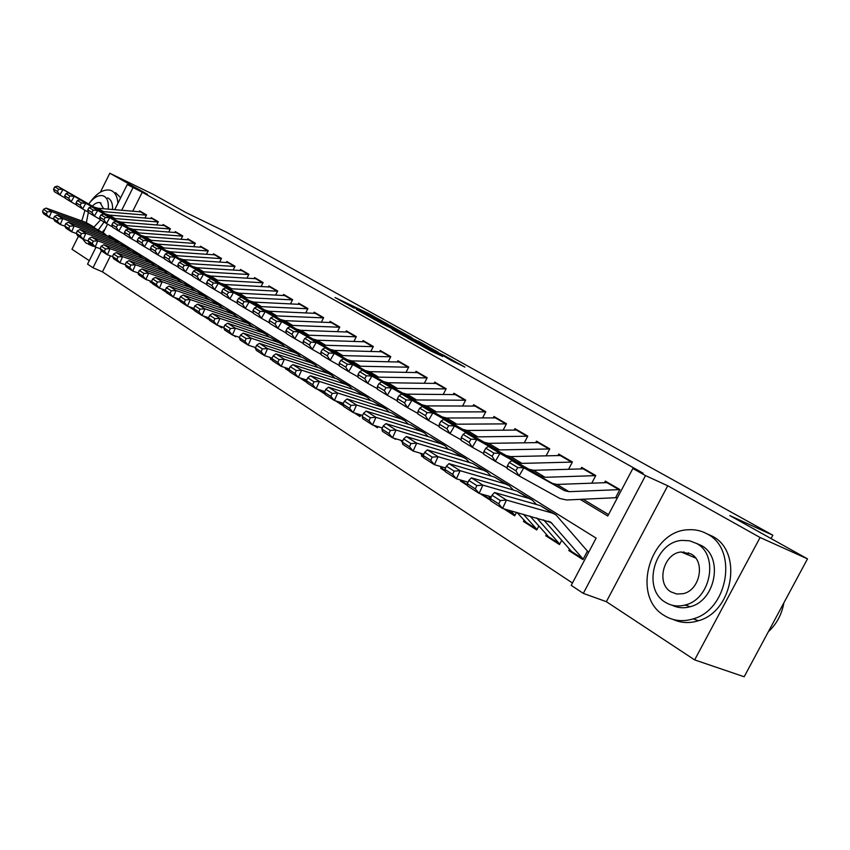 <?xml version="1.0" encoding="UTF-8"?>
<svg xmlns="http://www.w3.org/2000/svg" width="850" height="850" viewBox="0 0 850 850"><rect width="100%" height="100%" fill="white"/><g stroke="black" fill="none" stroke-linecap="round" stroke-linejoin="round"><path stroke-width="1.27" d="M387.834 324.233L368.337 313.416L335.038 297.511L354.099 308.125L350.71 305.915L355.884 308.316L387.834 324.233M683.878 551.862L682.561 552.596M451.594 360.666L464.939 367.115L444.019 355.396L406.874 337.631L431.258 351.178L442.701 356.458L413.801 341.147L437.368 352.293L451.594 360.666M807.5 558.854L744.164 676.759L694.652 659.898L760.081 537.497L807.5 558.854L729.81 515.578L772.852 535.224L226.461 232.22L185.704 212.436L153.627 194.565L109.82 173.241L147.528 194.363L127.266 184.535L142.248 192.238L643.046 473.163L632.857 468.488L645.501 475.596L583.302 593.385L571.221 585.352L596.126 538.124L109.172 235.376L108.577 236.566M760.081 537.497L667.728 485.764L645.501 475.596M411.857 337.641L389.842 325.391L356.426 309.464L379.058 322.022L411.857 337.641M418.115 340.978L438.228 352.251L404.642 336.313L392.19 329.439L407.108 336.494L401.094 333.062L380.821 323.106L418.019 341.179M109.82 173.241L100.396 192.153M78.466 236.204L71.974 249.241L89.282 260.663M587.031 551.852L582.941 559.608L568.778 550.524L571.221 551.469M561.616 540.504L559.481 544.563L545.753 535.755L548.186 536.701M538.783 526.086L536.743 529.975L523.441 521.433L525.852 522.378M503.699 508.767L514.707 515.833L516.534 512.337M490.694 500.416L480.803 494.084L483.183 495.029M467.585 485.594L460.434 481.004L462.793 481.95M445.241 471.261L440.64 468.308L442.988 469.264M423.598 457.374L421.419 455.972L423.491 456.822M393.614 438.132L395.409 439.291L395.686 438.759M373.628 425.308L377.453 427.763L378.027 426.647M354.248 412.877L359.975 416.553L360.825 414.906M335.453 400.817L342.975 405.641L343.283 405.046M318.229 389.428L318.931 389.725M317.199 389.109L325.04 394.134M307.052 382.596L300.826 378.601L303.046 379.536M289.584 371.386L285.366 368.677L287.576 369.623M272.616 360.496L270.3 359.008L272.404 359.911M249.262 345.514L249.9 345.727M233.442 335.368L235.631 336.77L235.928 336.186M218.057 325.486L221.786 327.888L222.286 326.889M203.065 315.871L208.271 319.207L208.675 318.41M188.477 306.51L194.501 310.377M180.104 301.144L174.601 297.606L176.715 298.531M166.079 292.145L162.191 289.638L164.294 290.562M152.416 283.369L150.057 281.86L152.139 282.774L150.195 280.967M139.092 274.826L138.189 274.242L138.986 274.592M144.999 217.972L146.529 214.901L139.581 210.874L139.177 211.671M156.751 224.889L158.323 221.744L151.215 217.621L150.811 218.439M168.768 231.965L170.383 228.746L163.115 224.528L162.701 225.356M181.061 239.211L182.718 235.907L175.281 231.583L174.866 232.433M193.63 246.627L195.341 243.227L187.733 238.808L187.308 239.668M206.508 254.214L208.261 250.718L200.472 246.202L200.037 247.074M219.672 261.991L221.489 258.4L213.52 253.768L213.074 254.66M233.166 269.949L235.036 266.252L226.865 261.513L226.408 262.416M246.978 278.109L248.901 274.306L240.539 269.45L240.072 270.374M261.131 286.471L263.118 282.551L254.554 277.578L254.076 278.513M275.634 295.035L277.684 290.998L268.908 285.908L268.419 286.864M290.509 303.832L292.623 299.668L283.613 294.44L283.114 295.418M305.756 312.853L307.934 308.55L298.701 303.195L298.191 304.194M321.385 322.108L323.648 317.666L314.171 312.173L313.65 313.193M337.439 331.606L339.777 327.027L330.055 321.385L329.524 322.426M353.908 341.371L356.331 336.632L346.343 330.841L345.801 331.904M370.812 351.39L373.331 346.492L363.078 340.542L362.514 341.636M388.184 361.696L390.788 356.628L380.258 350.508L379.684 351.634M406.034 372.289L408.733 367.041L397.906 360.751L397.322 361.898M424.373 383.191L427.189 377.74L416.054 371.28L415.448 372.459M443.233 394.4L446.165 388.748L434.711 382.107L434.095 383.308M462.634 405.949L465.683 400.074L453.9 393.242L453.263 394.474M482.609 417.839L485.775 411.74L473.652 404.696L472.993 405.971M503.158 430.1L506.473 423.736L493.978 416.5L493.308 417.796M524.322 442.733L527.786 436.103L514.919 428.644L514.218 429.983M546.136 455.759L549.748 448.853L536.488 441.161L535.776 442.531M568.618 469.211L572.401 461.996L558.726 454.059L557.982 455.483M591.802 483.098L595.765 475.554L581.666 467.373L580.89 468.828M142.248 192.238L132.791 211.14M583.015 499.226L608.547 514.579M604.531 482.609L605.327 481.1L619.884 489.547L615.772 497.356M110.457 255.85L102.457 271.862L572.454 583.004M117.959 240.837L117.512 241.729M120.934 263.171L122.166 263.596M138.189 274.242L138.508 273.604M150.057 281.86L150.397 281.169M270.3 359.008L270.704 358.211M285.366 368.677L285.781 367.869M421.419 455.972L421.908 455.037M440.64 468.308L441.139 467.341M460.434 481.004L460.902 480.101M523.441 521.433L523.993 520.381M545.753 535.755L546.327 534.671M568.778 550.524L569.362 549.408M771.067 538.56L772.852 535.224M667.728 485.764L606.369 601.683L694.652 659.898M606.369 601.683L583.302 593.385M102.457 271.862L93.011 267.761L87.55 264.137L95.986 247.222M580.146 499.364L607.793 516.014L632.857 468.488M132.951 187.722L121.731 210.216M103.179 232.826L107.525 224.102M114.739 209.642L127.266 184.535M101.405 250.931L93.011 267.761M684.696 605.136L686.789 605.497M392.434 326.889L360.878 311.759L374.436 318.899L396.323 329.269L392.434 326.889M420.176 342.72L403.123 333.912L420.176 342.72L419.772 343.496M43.467 209.387L42.5 211.703L46.314 214.147L47.292 211.82L43.467 209.387L46.112 208.112L85.914 222.413L93.532 226.822M46.112 208.112L51.595 211.586L91.513 225.909L96.772 229.288M47.292 211.82L51.595 211.586L49.151 217.398L43.701 213.892L42.5 211.703M53.624 218.981L49.151 217.398L46.314 214.147M146.402 215.156L103.583 211.65L99.652 210.439L62.996 189.497L59.829 194.979L65.333 198.114M141.419 211.937L97.92 208.25L93.999 207.039L57.449 186.15L62.996 189.497L58.693 189.199L54.814 186.851L53.55 189.04L57.428 191.399L58.693 189.199M57.428 191.399L59.829 194.979L54.294 191.601L53.55 189.04M57.449 186.15L54.814 186.851M117.884 203.341C117.512 197.221 115.589 193.109 112.126 191.006L110.681 190.347C104.04 188.732 97.155 192.695 90.036 202.247M81.951 219.895L81.706 220.904M82.418 238.744L86.116 243.196L91.418 244.524M120.679 197.742L115.515 192.621M107.536 197.88L108.471 198.326C111.403 200.186 112.774 203.904 112.582 209.461M108.226 209.1C108.821 202.704 107.504 198.443 104.274 196.329L103.158 195.829C98.536 194.714 93.713 197.434 88.666 203.989M84.979 210.258L81.802 220.936M93.978 227.077L100.598 219.916M103.551 208.718L100.162 202.693C97.782 202.045 95.189 203.192 92.374 206.114M88.379 212.234L86.381 222.594M98.366 229.925L104.061 222.041M105.071 229.032L102.234 232.231M90.738 245.257L94.584 246.553M707.381 534.076C701.601 530.793 695.374 529.348 688.681 529.741C650.037 530.177 630.806 596.148 664.094 615.421C672.934 620.936 682.656 622.083 693.271 618.864C728.365 609.503 737.981 549.132 707.381 534.076M673.274 619.512C681.169 623.071 689.541 623.486 698.381 620.755C733.433 611.458 742.964 551.299 712.385 536.254L706.552 533.609M696.224 543.278L701.303 545.498C723.626 556.75 715.753 600.854 690.072 606.741C683.729 608.472 677.779 607.973 672.212 605.242M696.649 543.522L689.669 540.802L682.125 540.388C654.585 541.684 641.665 588.838 665.391 602.289C671.436 606.018 678.088 606.911 685.344 604.956C711.057 599.027 718.983 554.774 696.649 543.522M670.937 591.866L676.781 594.023L683.166 593.672C699.975 590.367 705.649 561.489 691.082 553.987L681.105 551.99C663.542 553.371 655.796 583.451 670.937 591.866M688.713 552.84L685.621 553.86M768.347 631.741C776.645 624.017 781.819 614.401 783.849 602.884M54.474 216.399L53.497 218.737L57.407 221.244L58.395 218.896L54.474 216.399L57.131 215.093L97.176 229.436L104.933 233.92M57.131 215.093L62.73 218.652L102.903 233.006L108.226 236.449M58.395 218.896L62.73 218.652L60.265 224.528L54.676 220.936L53.497 218.737M64.855 226.153L60.265 224.528L57.407 221.244M138.454 273.498L137.732 272.776M65.748 223.582L64.749 225.951L68.744 228.512L69.753 226.132L65.748 223.582L68.404 222.243L108.694 236.608L116.599 241.177M68.404 222.243L74.141 225.887L114.548 240.263L119.946 243.769M69.753 226.132L74.141 225.887L71.634 231.827L65.918 228.151L64.749 225.951M76.351 233.484L71.634 231.827L68.744 228.512M77.276 230.934L76.266 233.325L80.368 235.949L81.377 233.548L77.276 230.934L79.942 229.564L120.477 243.961L128.531 248.614M79.942 229.564L85.818 233.293L126.469 247.69L131.941 251.26M81.377 233.548L85.818 233.293L83.279 239.296L77.424 235.535L76.266 233.325M88.124 240.996L83.279 239.296L80.368 235.949M164.73 290.849L162.956 289.372M89.091 238.457L88.06 240.879L92.257 243.567L93.287 241.134L89.091 238.457L91.757 237.065L132.536 251.472L140.739 256.222M91.757 237.065L97.771 240.879L138.678 255.298L144.224 258.931M93.287 241.134L97.771 240.879L95.2 246.957L89.207 243.1L88.06 240.879M100.183 248.689L95.2 246.957L92.257 243.567M158.196 221.999L115.09 218.577L111.137 217.366L74.279 196.308L71.071 201.864L76.713 205.062M153.074 218.705L109.299 215.093L105.358 213.881L68.606 192.886L74.279 196.308L69.934 196.01L65.971 193.609L64.685 195.819L68.648 198.231L69.934 196.01M68.648 198.231L71.071 201.864L65.418 198.401L64.685 195.819M68.606 192.886L65.971 193.609M170.266 228.99L126.863 225.654L122.889 224.453L85.829 203.288L82.588 208.898L88.368 212.181M164.996 225.622L120.944 222.094L116.981 220.883L80.027 199.782L85.829 203.288L81.441 202.991L77.382 200.526L76.086 202.768L80.134 205.243L81.441 202.991M80.134 205.243L82.588 208.898L76.797 205.36L76.086 202.768M80.027 199.782L77.382 200.526M182.601 236.151L138.911 232.911L134.916 231.699L97.665 210.428L94.371 216.113L100.289 219.47M177.183 232.688L132.855 229.266L128.86 228.055L91.715 206.837L97.665 210.428L93.213 210.131L89.059 207.613L87.752 209.876L91.906 212.404L93.213 210.131M91.906 212.404L94.371 216.113L88.442 212.489L87.752 209.876M91.715 206.837L89.059 207.613M195.224 243.472L151.247 240.327L147.22 239.116L109.767 217.749L106.441 223.497L112.508 226.929M189.656 239.923L145.042 236.597L141.026 235.386L103.679 214.072L109.767 217.749L105.283 217.451L101.022 214.869L99.694 217.164L103.944 219.746L105.283 217.451M103.944 219.746L106.441 223.497L100.374 219.778L99.694 217.164M103.679 214.072L101.022 214.869M177.161 298.817L176.035 297.989M101.182 246.171L100.141 248.614L104.444 251.366L105.485 248.912L101.182 246.171L103.87 244.736L144.883 259.165L153.244 264.01M103.87 244.736L110.032 248.646L151.173 263.086L156.793 266.794M105.485 248.912L110.032 248.646L107.419 254.798L101.277 250.846L100.141 248.614M112.54 256.572L107.419 254.798L104.444 251.366M208.144 250.962L163.88 247.924L159.821 246.712L122.177 225.239L118.809 231.062L125.024 234.579M202.417 247.329L157.526 244.109L153.489 242.898L115.94 221.468L122.177 225.239L117.64 224.942L113.284 222.296L111.934 224.623L116.291 227.269L117.64 224.942M116.291 227.269L118.809 231.062L112.593 227.258L111.934 224.623M115.94 221.468L113.284 222.296M113.581 254.065L112.529 256.541L116.928 259.367L117.991 256.881L113.581 254.065L116.269 252.599L157.526 267.049L166.058 271.989M116.269 252.599L122.581 256.604L163.965 271.065L169.671 274.837M117.991 256.881L122.581 256.604L119.935 262.831L113.634 258.783L112.529 256.541M126.278 262.161L128.977 260.663L135.447 264.764L132.759 271.065L126.31 266.921L125.216 264.669L129.731 267.559L130.804 265.041L126.278 262.161L125.216 264.669L119.935 262.831L116.928 259.367M193.874 308.911L193.003 308.029M221.372 258.634L176.811 255.712L172.731 254.501L134.895 232.921L131.484 238.808L137.859 242.42M215.475 254.904L170.308 251.791L166.239 250.58L128.499 229.054L134.895 232.921L130.305 232.624L125.832 229.914L124.472 232.262L128.934 234.982L130.305 232.624M128.934 234.982L131.484 238.808L125.109 234.908L124.472 232.262M128.499 229.054L125.832 229.914M128.977 260.663L170.489 275.124L179.18 280.16M130.804 265.041L135.447 264.764L177.076 279.236L182.856 283.082M138.242 272.946L132.759 271.065L129.731 267.559M208.473 318.803L206.826 317.124M234.919 266.486L190.06 263.681L185.959 262.469L147.921 240.794L144.468 246.755L151.013 250.452M228.852 262.671L183.398 259.664L179.308 258.464L141.366 236.831L147.921 240.794L143.289 240.497L138.699 237.713L137.328 240.093L141.897 242.877L143.289 240.497M141.897 242.877L144.468 246.755L137.934 242.76L137.328 240.093M141.366 236.831L138.699 237.713M139.304 270.459L138.221 272.999L142.853 275.963L143.937 273.413L139.304 270.459L142.003 268.929L183.759 283.39L192.631 288.543M142.003 268.929L148.644 273.137L190.517 287.608L196.371 291.529M143.937 273.413L148.644 273.137L145.913 279.501L139.294 275.262L138.221 272.999M151.597 281.446L145.913 279.501L142.853 275.963M221.999 327.473L221 326.464M248.784 274.529L203.639 271.851L199.516 270.64L161.288 248.859L157.792 254.904L164.507 258.697M242.548 270.619L196.807 267.739L192.695 266.528L154.562 244.8L161.288 248.859L156.591 248.561L151.895 245.714L150.503 248.126L155.189 250.984L156.591 248.561M155.189 250.984L157.792 254.904L151.087 250.803L150.503 248.126M154.562 244.8L151.895 245.714M152.66 278.97L151.566 281.541L156.315 284.591L157.42 282.009L152.66 278.97L155.369 277.397L197.359 291.869L206.412 297.128M155.369 277.397L162.169 281.722L204.287 296.193L210.226 300.199M157.42 282.009L162.169 281.722L159.407 288.161L152.617 283.804L151.566 281.541M165.304 290.169L159.407 288.161L156.315 284.591M263.001 282.774L217.558 280.224L213.414 279.023L174.994 257.146L171.445 263.256L178.341 267.144M256.583 278.757L210.556 276.006L206.423 274.805L168.098 252.981L174.994 257.146L170.244 256.838L165.431 253.916L164.018 256.36L168.831 259.293L170.244 256.838M168.831 259.293L171.445 263.256L164.581 259.048L164.018 256.36M168.098 252.981L165.431 253.916M166.366 287.704L165.251 290.307L170.117 293.431L171.243 290.817L166.366 287.704L169.065 286.089L211.31 300.56L220.543 305.926M169.065 286.089L176.056 290.519L218.418 304.991L224.442 309.081M171.243 290.817L176.056 290.519L173.251 297.054L166.281 292.581L165.251 290.307M179.371 299.115L173.251 297.054L170.117 293.431M277.578 291.221L231.827 288.809L227.662 287.608L189.061 265.636L185.47 271.83L192.536 275.825M270.959 287.098L224.644 284.484L220.49 283.284L181.985 261.364L189.061 265.636L184.248 265.338L179.308 262.342L177.884 264.807L182.814 267.814L184.248 265.338M182.814 267.814L185.47 271.83L178.415 267.516L177.884 264.807M181.985 261.364L179.308 262.342M255.51 348.288L254.458 347.204M180.423 296.671L179.286 299.306L184.291 302.504L185.438 299.859L180.423 296.671L183.133 295.014L225.611 309.474L235.046 314.957M183.133 295.014L190.304 299.561L232.9 314.022L239.02 318.197M185.438 299.859L190.304 299.561L187.446 306.17L180.306 301.58L179.286 299.306M193.811 308.306L187.446 306.17L184.291 302.504M292.506 299.891L246.468 297.617L242.271 296.416L203.49 274.348L199.846 280.627L207.113 284.729M285.696 295.641L239.094 293.186L234.919 291.986L196.222 269.96L203.49 274.348L198.634 274.051L193.556 270.98L192.1 273.477L197.168 276.569L198.634 274.051M197.168 276.569L199.846 280.627L192.61 276.197L192.1 273.477M196.222 269.96L193.556 270.98M272.393 359.869L269.875 357.361M194.863 305.873L193.704 308.539L198.847 311.822L200.005 309.145L194.863 305.873L197.572 304.172L240.284 318.623L249.921 324.222M197.572 304.172L204.935 308.837L247.764 323.287L253.969 327.547M200.005 309.145L204.935 308.837L202.034 315.531L194.692 310.813L193.704 308.539M208.633 317.73L202.034 315.531L198.847 311.822M307.828 308.763L261.481 306.648L257.274 305.458L218.312 283.305L214.614 289.659L222.084 293.866M300.804 304.417L253.927 302.101L249.719 300.911L210.853 278.8L218.312 283.305L213.393 283.007L208.176 279.841L206.709 282.381L211.916 285.547L213.393 283.007M211.916 285.547L214.614 289.659L207.188 285.111L206.709 282.381M210.853 278.8L208.176 279.841M323.542 317.879L276.898 315.924L272.659 314.734L233.527 292.496L229.787 298.934L237.469 303.259M316.296 313.406L269.142 311.259L264.913 310.069L225.866 287.863L233.527 292.496L228.554 292.198L223.199 288.947L221.712 291.518L227.056 294.78L228.554 292.198M227.056 294.78L229.787 298.934L222.148 294.27L221.712 291.518M225.866 287.863L223.199 288.947M339.671 327.229L292.729 325.444L288.469 324.264L249.167 301.941L245.374 308.465L253.268 312.917M332.201 322.628L284.761 320.652L280.511 319.473L241.294 297.181L249.167 301.941L244.131 301.644L238.627 298.308L237.118 300.911L242.611 304.257L244.131 301.644M242.611 304.257L245.374 308.465L237.522 303.673L237.118 300.911M241.294 297.181L238.627 298.308M288.139 369.984L285.696 367.784M209.684 315.318L208.516 318.017L213.786 321.396L214.965 318.686L209.684 315.318L212.394 313.565L255.351 328.004L265.189 333.742M212.394 313.565L219.959 318.368L263.033 332.796L266.517 334.56L269.322 337.152M214.965 318.686L219.959 318.368L217.016 325.146L209.472 320.301L208.516 318.017M223.869 327.409L217.016 325.146L213.786 321.396M303.631 379.918L301.952 378.516M224.91 325.019L223.72 327.76L229.139 331.224L230.339 328.483L224.91 325.019L227.619 323.223L270.81 337.641L280.872 343.506M227.619 323.223L235.397 328.153L278.694 342.561L282.2 344.335L285.09 347.013M230.339 328.483L235.397 328.153L232.401 335.017L224.655 330.044L223.72 327.76M239.519 337.365L232.401 335.017L229.139 331.224M319.536 390.118L318.771 389.598M240.561 334.996L239.349 337.769L244.917 341.339L246.139 338.555L240.561 334.996L243.27 333.147L286.684 347.544L296.969 353.536M243.27 333.147L251.26 338.215L294.791 352.591L298.308 354.365L301.272 357.138M246.139 338.555L251.26 338.215L248.211 345.174L240.252 340.064L239.349 337.769M255.616 347.586L248.211 345.174L244.917 341.339M324.477 392.349L323.202 390.989M356.224 336.823L308.986 335.229L304.704 334.05L265.232 311.642L261.386 318.261L269.514 322.841M348.521 332.095L300.804 330.31L296.533 329.12L257.146 306.754L265.232 311.642L260.132 311.344L254.479 307.923L252.949 310.558L258.591 314.001L260.132 311.344M258.591 314.001L261.386 318.261L253.321 313.331L252.949 310.558M257.146 306.754L254.479 307.923M256.647 345.249L255.414 348.054L261.141 351.73L262.384 348.904L256.647 345.249L259.356 343.358L303.004 357.712L313.522 363.842M259.356 343.358L267.569 348.564L311.323 362.897L314.861 364.671L317.911 367.551M262.384 348.904L267.569 348.564L264.477 355.608L256.286 350.359L255.414 348.054M272.181 358.105L264.477 355.608L261.141 351.73M343.198 405.216L340.499 402.379M373.235 346.683L325.688 345.281L321.385 344.112L281.764 321.629L277.854 328.334L286.216 333.041M365.277 341.817L317.284 340.223L312.991 339.044L273.434 316.604L281.764 321.629L276.601 321.332L270.789 317.804L269.227 320.482L275.039 324.02L276.601 321.332M275.039 324.02L277.854 328.334L269.567 323.266L269.227 320.482M273.434 316.604L270.789 317.804M273.19 355.789L271.936 358.636L277.833 362.408L279.098 359.55L273.19 355.789L275.899 353.844L319.77 368.156L330.522 374.436M275.899 353.844L284.346 359.199L328.323 373.49L331.872 375.264L335.017 378.25M279.098 359.55L284.346 359.199L281.201 366.35L272.776 360.942L271.936 358.636M289.212 368.911L281.201 366.35L277.833 362.408M360.198 416.128L358.286 414.12M390.703 356.809L342.858 355.608L338.534 354.45L298.754 331.893L294.801 338.704L303.408 343.538M382.489 351.804L334.22 350.413L329.906 349.244L290.201 326.719L298.754 331.893L293.526 331.596L287.544 327.973L285.972 330.682L291.943 334.326L293.526 331.596M291.943 334.326L294.801 338.704L286.269 333.487L285.972 330.682M290.201 326.719L287.544 327.973M290.211 366.637L288.936 369.527L295.003 373.416L296.289 370.515L290.211 366.637L292.921 364.639L337.004 378.898L348.011 385.326M292.921 364.639L301.612 370.154L345.801 384.381L349.361 386.166L352.601 389.257M296.289 370.515L301.612 370.154L298.414 377.389L289.744 371.832L288.936 369.527M306.744 380.046L298.414 377.389L295.003 373.416M377.676 427.337L376.592 426.211M408.648 367.211L360.517 366.233L356.171 365.075L316.243 342.454L312.226 349.361L321.098 354.344M400.169 362.068L351.624 360.889L347.289 359.72L307.434 337.131L316.243 342.454L310.951 342.168L304.799 338.428L303.195 341.179L309.347 344.93L310.951 342.168M309.347 344.93L312.226 349.361L303.45 343.995L303.195 341.179M307.434 337.131L304.799 338.428M382.181 428.358L381.618 427.741M307.732 377.804L306.436 380.736L312.683 384.731L313.99 381.799L307.732 377.804L310.431 375.753L354.726 389.948L365.999 396.525M310.431 375.753L319.388 381.427L363.779 395.59L367.359 397.375L370.685 400.584M313.99 381.799L319.388 381.427L316.126 388.769L307.201 383.042L306.436 380.736M324.806 391.499L316.126 388.769L312.683 384.731M427.104 377.91L378.675 377.156L374.319 376.008L334.252 353.334L330.172 360.336L339.32 365.468M418.338 372.608L369.527 371.663L365.181 370.504L325.189 347.852L334.252 353.334L328.897 353.037L322.554 349.201L320.928 351.985L327.261 355.842L328.897 353.037M327.261 355.842L330.172 360.336L321.13 354.811L320.928 351.985M325.189 347.852L322.554 349.201M402.252 442.021L400.605 440.236M325.773 389.311L324.456 392.275L330.894 396.397L332.223 393.412L325.773 389.311L328.472 387.186L372.969 401.317L384.519 408.064M328.472 387.186L337.684 393.029L382.288 407.118L385.868 408.903L389.311 412.25M332.223 393.412L337.684 393.029L334.369 400.478L325.178 394.581L324.456 392.275M343.411 403.293L334.369 400.478L330.894 396.397M446.08 388.907L397.364 388.408L392.987 387.271L352.793 364.533L348.659 371.641L358.084 376.922M437.027 383.446L387.951 382.744L383.584 381.597L343.453 358.891L352.793 364.533L347.363 364.246L340.839 360.283L339.192 363.12L345.706 367.094L347.363 364.246M345.706 367.094L348.659 371.641L339.341 365.946L339.192 363.12M343.453 358.891L340.839 360.283M423.459 456.684L420.155 453.124M344.367 401.158L343.017 404.164L349.647 408.404L350.997 405.386L344.367 401.158L347.044 398.969L391.744 413.015L403.58 419.932M347.044 398.969L356.543 404.993L401.338 418.997L404.929 420.782L408.467 424.256M350.997 405.386L356.543 404.993L353.164 412.547L343.697 406.47L343.017 404.164M362.589 415.438L353.164 412.547L349.647 408.404M465.609 400.223L416.606 399.978L412.207 398.852L371.907 376.072L367.699 383.286L377.432 388.726M456.248 394.602L406.916 394.156L402.528 393.019L362.281 370.26L371.907 376.072L366.403 375.785L359.678 371.705L357.999 374.584L364.714 378.675L366.403 375.785M364.714 378.675L367.699 383.286L358.105 377.421L357.999 374.584M362.281 370.26L359.678 371.705M443.7 469.731L440.3 466.416M363.513 413.366L362.153 416.415L368.985 420.793L370.366 417.722L363.513 413.366L366.191 411.113L411.081 425.064L423.204 432.161M366.191 411.113L375.987 417.318L420.962 431.226L424.564 433.001L428.219 436.624M370.366 417.722L375.987 417.318L372.544 424.979L362.78 418.71L362.153 416.415M382.362 427.964L372.544 424.979L368.985 420.793M485.701 411.878L436.422 411.899L432.013 410.794L391.595 387.972L387.324 395.293L397.364 400.902M476.021 406.077L426.445 405.896L422.036 404.781L381.671 381.969L391.595 387.972L386.027 387.685L379.089 383.478L377.389 386.399L384.317 390.618L386.027 387.685M384.317 390.618L387.324 395.293L377.432 389.247L377.389 386.399M381.671 381.969L379.089 383.478M463.516 482.439L461.061 480.154M383.265 425.946L381.873 429.048L388.928 433.553L390.331 430.451L383.265 425.946L385.932 423.629L430.993 437.474L443.434 444.763M385.932 423.629L396.026 430.036L441.182 443.828L444.794 445.602L448.556 449.374M390.331 430.451L396.026 430.036L392.519 437.803L382.457 431.343L381.873 429.048M402.762 440.884L392.519 437.803L388.928 433.553M467.744 482.821L466.831 481.812M483.926 495.529L482.471 494.339M403.644 438.929L402.22 442.074L409.498 446.739L410.933 443.572L403.644 438.929L406.289 436.539L451.531 450.266L464.291 457.746M406.289 436.539L416.712 443.158L462.028 456.822L465.651 458.596L469.529 462.517M410.933 443.572L416.712 443.158L413.132 451.042L402.751 444.369L402.22 442.074M423.821 454.208L413.132 451.042L409.498 446.739M490.567 498.408L488.421 496.017M424.671 452.338L423.226 455.526L430.737 460.339L432.193 457.13L424.671 452.338L427.306 449.873L472.696 463.462L485.796 471.144M427.306 449.873L438.058 456.694L483.533 470.22L487.156 471.994L491.162 476.074M432.193 457.13L438.058 456.694L434.414 464.695L423.693 457.81L423.226 455.526M445.57 467.957L434.414 464.695L430.737 460.339M514.941 515.387L510.701 510.712M506.398 423.874L456.843 424.192L452.413 423.087L411.91 400.233L407.564 407.681L417.945 413.461M496.379 417.892L446.558 417.998L442.127 416.893L401.678 394.049L411.91 400.233L406.257 399.957L399.107 395.611L397.375 398.576L404.526 402.932L406.257 399.957M404.526 402.932L407.564 407.681L397.364 401.434L397.375 398.576M401.678 394.049L399.107 395.611M527.722 436.22L477.891 436.858L473.45 435.774L432.873 412.898L428.453 420.453L439.174 426.424M517.352 430.058L467.288 430.472L462.846 429.377L422.312 406.513L432.873 412.898L427.136 412.611L419.751 408.138L417.998 411.145L425.372 415.639L427.136 412.611M425.372 415.639L428.453 420.453L417.924 414.014L417.998 411.145M422.312 406.513L419.751 408.138M549.695 448.959L499.609 449.916L495.146 448.842L454.506 425.956L450.011 433.638L461.104 439.811M538.953 442.595L488.665 443.339L484.213 442.255L443.594 419.379L454.506 425.956L448.694 425.68L441.076 421.058L439.28 424.118L446.898 428.761L448.694 425.68M446.898 428.761L450.011 433.638L439.152 426.998L439.28 424.118M443.594 419.379L441.076 421.058M526.639 522.92L516.981 512.454M446.388 466.172L444.911 469.413L452.668 474.385L454.155 471.123L446.388 466.172L449.002 463.632L494.541 477.073L507.992 484.967M449.002 463.632L460.116 470.677L505.718 484.043L509.352 485.817L513.485 490.078M454.155 471.123L460.116 470.677L456.386 478.805L445.315 471.697L444.911 469.413M468.053 482.163L456.386 478.805L452.668 474.385M536.977 529.518L523.409 514.239M572.358 462.081L522.006 463.399L517.533 462.347L476.85 439.461L472.281 447.259L483.756 453.634M561.234 455.515L510.723 456.599L506.249 455.547L465.587 432.65L476.85 439.461L470.953 439.184L463.08 434.414L461.263 437.516L469.126 442.308L470.953 439.184M469.126 442.308L472.281 447.259L461.061 440.396L461.263 437.516M465.587 432.65L463.08 434.414M548.983 537.242L529.996 516.077M468.828 480.473L467.319 483.767L475.331 488.899L476.85 485.594L468.828 480.473L471.41 477.849L517.087 491.13L530.899 499.237M471.41 477.849L482.896 485.127L528.636 498.323L532.259 500.087L536.531 504.539M476.85 485.594L482.896 485.127L479.103 493.382L467.649 486.03L467.319 483.767M491.289 496.836L479.103 493.382L475.331 488.899M548.431 536.892L559.704 544.128L536.743 517.947M595.733 475.628L545.137 477.307L540.653 476.276L499.938 453.401L495.295 461.337L507.174 467.925M584.194 468.839L533.481 470.294L528.997 469.253L488.293 446.367L499.938 453.401L493.967 453.135L485.828 448.205L483.979 451.361L492.108 456.312L493.967 453.135M492.108 456.312L495.295 461.337L483.692 454.24L483.979 451.361M488.293 446.367L485.828 448.205M572.05 552.032L543.66 519.871M492.012 495.252L490.482 498.599L498.769 503.901L500.321 500.544L492.012 495.252L494.572 492.533L540.366 505.633L554.561 513.974M494.572 492.533L506.451 500.066L552.298 513.071L555.932 514.824L587.987 551.746M500.321 500.544L506.451 500.066L502.584 508.459L490.737 500.852L490.482 498.599M583.185 559.162L550.991 522.421L502.584 508.459L498.769 503.901M619.852 489.6L569.022 491.683L564.528 490.673L523.812 467.819L519.095 475.883L559.938 498.514L566.684 499.991L616.494 497.664M607.899 482.587L556.984 484.436L552.489 483.416L511.774 460.551L523.812 467.819L517.756 467.564L509.331 462.453L507.461 465.662L515.865 470.783L517.756 467.564M515.865 470.783L519.095 475.883L507.089 468.552L507.461 465.662M511.774 460.551L509.331 462.453M367.965 314.128L368.337 313.416M371.322 315.701L371.62 315.106M374.159 319.441L374.436 318.899M393.699 328.993L394.071 328.259M406.002 336.961L406.406 336.175M408.68 338.226L409.147 337.344M412.218 339.904L412.611 339.129M429.973 350.54L430.387 349.733M433.585 352.283L433.946 351.571M85.914 222.413L91.513 225.909M103.583 211.65L97.92 208.25M99.652 210.439L93.999 207.039M146.189 215.135L140.388 211.767M97.176 229.436L102.903 233.006M108.694 236.608L114.548 240.263M120.477 243.961L126.469 247.69M151.268 282.051L152.023 282.54M132.536 251.472L138.678 255.298M163.423 289.85L165.697 291.306M115.09 218.577L109.299 215.093M111.137 217.366L105.358 213.881M157.962 221.977L152.044 218.535M126.863 225.654L120.944 222.094M122.889 224.453L116.981 220.883M170.011 228.969L163.954 225.452M138.911 232.911L132.855 229.266M134.916 231.699L128.86 228.055M182.336 236.119L176.141 232.528M151.247 240.327L145.042 236.597M147.22 239.116L141.026 235.386M194.947 243.44L188.604 239.764M144.883 259.165L151.173 263.086M176.237 298.063L179.732 300.305M163.88 247.924L157.526 244.109M159.821 246.712L153.489 242.898M207.846 250.931L201.354 247.169M157.526 267.049L163.965 271.065M190.464 307.179L194.14 309.538M176.811 255.712L170.308 251.791M172.731 254.501L166.239 250.58M221.053 258.602L214.413 254.745M170.489 275.124L177.076 279.236M205.062 316.54L208.25 318.58M190.06 263.681L183.398 259.664M185.959 262.469L179.308 258.464M234.579 266.454L227.779 262.512M183.759 283.39L190.517 287.608M220.054 326.156L221.754 327.239M203.639 271.851L196.807 267.739M199.516 270.64L192.695 266.528M248.434 274.507L241.464 270.459M197.359 291.869L204.287 296.193M217.558 280.224L210.556 276.006M213.414 279.023L206.423 274.805M262.629 282.742L255.489 278.598M211.31 300.56L218.418 304.991M231.827 288.809L224.644 284.484M227.662 287.608L220.49 283.284M277.185 291.189L269.864 286.939M225.611 309.474L232.9 314.022M246.468 297.617L239.094 293.186M242.271 296.416L234.919 291.986M292.103 299.848L284.591 295.492M240.284 318.623L247.764 323.287M271.702 359.263L272.308 359.646M261.481 306.648L253.927 302.101M257.274 305.458L249.719 300.911M307.392 308.731L299.699 304.268M276.898 315.924L269.142 311.259M272.659 314.734L264.913 310.069M323.085 317.847L315.191 313.257M292.729 325.444L284.761 320.652M288.469 324.264L280.511 319.473M339.192 327.197L331.086 322.49M255.351 328.004L263.033 332.796M286.801 368.942L289.287 370.536M270.81 337.641L278.694 342.561M302.292 378.866L306.776 381.746M286.684 347.544L294.791 352.591M319.271 389.757L324.774 393.284M308.986 335.229L300.804 330.31M304.704 334.05L296.533 329.12M355.714 336.791L347.395 331.957M303.004 357.712L311.323 362.897M337.535 401.466L342.826 404.855M325.688 345.281L317.284 340.223M321.385 344.112L312.991 339.044M372.693 346.651L364.151 341.689M319.77 368.156L328.323 373.49M356.341 413.525L359.805 415.746M342.858 355.608L334.22 350.413M338.534 354.45L329.906 349.244M390.129 356.766L381.353 351.677M337.004 378.898L345.801 384.381M375.732 425.956L377.262 426.934M360.517 366.233L351.624 360.889M356.171 365.075L347.289 359.72M408.053 367.179L399.033 361.941M354.726 389.948L363.779 395.59M378.675 377.156L369.527 371.663M374.319 376.008L365.181 370.504M426.466 377.868L417.191 372.481M372.969 401.317L382.288 407.118M397.364 388.408L387.951 382.744M392.987 387.271L383.584 381.597M445.411 388.875L435.88 383.329M391.744 413.015L401.338 418.997M416.606 399.978L406.916 394.156M412.207 398.852L402.528 393.019M464.908 400.191L455.09 394.485M411.081 425.064L420.962 431.226M442.329 468.647L445.092 470.411M436.422 411.899L426.445 405.896M432.013 410.794L422.036 404.781M484.967 411.836L474.863 405.971M430.993 437.474L441.182 443.828M462.156 481.355L467.468 484.755M451.531 450.266L462.028 456.822M482.566 494.445L490.588 499.587M472.696 463.462L483.533 470.22M505.846 509.362L514.356 514.824M456.843 424.192L446.558 417.998M452.413 423.087L442.127 416.893M505.623 423.831L495.221 417.786M477.891 436.858L467.288 430.472M473.45 435.774L462.846 429.377M526.904 436.188L516.184 429.962M499.609 449.916L488.665 443.339M495.146 448.842L484.213 442.255M548.834 448.917L537.784 442.499M494.541 477.073L505.718 484.043M525.279 521.826L536.361 528.934M522.006 463.399L510.723 456.599M517.533 462.347L506.249 455.547M571.444 462.049L560.054 455.43M517.087 491.13L528.636 498.323M547.623 536.148L559.066 543.49M545.137 477.307L533.481 470.294M540.653 476.276L528.997 469.253M594.777 475.586L583.015 468.764M548.473 521.209L552.266 523.6M540.366 505.633L552.298 513.071M570.69 550.938L582.494 558.503M569.022 491.683L556.984 484.436M564.528 490.673L552.489 483.416M618.843 489.568L606.709 482.524M395.93 330.055L396.323 329.269M406.693 337.291L407.108 336.494M421.568 344.356L421.993 343.538M101.022 203.086L100.162 202.693M88.389 244.216L92.979 246.256M695.576 557.982L681.105 551.99M690.072 606.741L685.344 604.956M693.271 618.864L698.381 620.755M164.199 290.509L165.803 291.539M176.641 298.488L179.839 300.539M189.911 306.988L194.246 309.772M204.499 316.349L208.441 318.877M219.491 325.964L221.956 327.547M234.898 335.846L235.811 336.43M287.598 369.633L289.372 370.77M303.089 379.567L306.85 381.979M318.984 389.757L324.849 393.518M336.951 401.285L343.166 405.269M355.757 413.344L360.177 416.171M375.147 425.776L377.655 427.38M443.147 469.381L445.134 470.645M462.963 482.088L467.5 484.989M483.374 495.178L490.62 499.821M505.24 509.192L514.93 515.408M526.076 522.559L536.966 529.539M550.088 521.858L550.991 522.421M571.487 551.682L583.174 559.173"/></g></svg>

